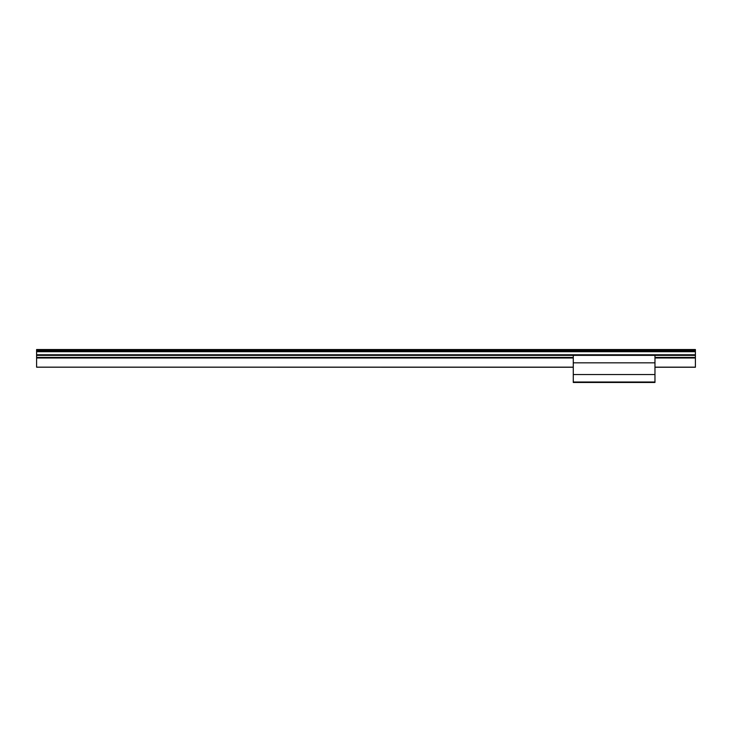 <?xml version="1.0" encoding="UTF-8"?>
<svg xmlns="http://www.w3.org/2000/svg" width="732" height="732" viewBox="0 0 732 732"><rect width="100%" height="100%" fill="white"/><g stroke="black" fill="none" stroke-linecap="round" stroke-linejoin="round"><path stroke-width="1.1" d="M573.275 382.47L573.275 354.901L654.966 354.901L654.966 382.47L573.275 382.47M573.275 374.546L654.966 374.546M573.275 362.834L654.966 362.834M36.6 350.116L695.4 350.116L695.4 349.53L36.6 349.53L36.6 367.153L573.275 367.153M654.966 357.921L695.4 357.921L654.966 357.975L695.4 358.003L695.4 367.254L654.966 367.254M36.6 358.003L573.275 358.003L36.6 357.975M36.6 350.454L695.4 350.454L695.4 357.921M36.6 367.153L573.275 367.254M36.6 367.18L573.275 367.18M654.966 367.18L695.4 367.18M654.966 367.153L695.4 367.153M36.6 357.921L573.275 357.921M695.4 351.122L36.6 351.122L695.4 351.131M573.275 382.003L654.966 382.003M573.275 355.368L654.966 355.368M36.6 357.426L573.275 357.426M654.966 357.426L695.4 357.426M36.6 355.359L573.275 355.359M654.966 355.359L695.4 355.359M36.6 354.782L695.4 354.782M36.6 351.717L695.4 351.717"/></g></svg>
